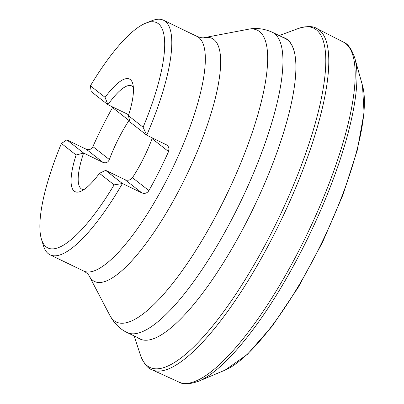 <?xml version="1.0" encoding="UTF-8"?>
<svg xmlns="http://www.w3.org/2000/svg" width="404" height="404" viewBox="0 0 404 404"><rect width="100%" height="100%" fill="white"/><g stroke="black" fill="none" stroke-linecap="round" stroke-linejoin="round"><path stroke-width="0.61" d="M143.112 127.225A125.078 33.941 -64.2 0 0 145.829 23.119A125.078 33.941 -64.2 0 0 90.41 85.83L105.085 97.354A62.539 16.968 115.8 0 1 132.663 83.396A62.539 16.968 115.8 0 1 128.437 115.695L143.112 127.225L146.733 135.183L129.957 122.008L128.437 115.695M145.829 23.119L152.162 20.624A130.29 35.355 115.8 0 1 163.438 20.2A130.29 35.355 115.8 0 1 146.733 135.183L167.049 145.122L168.488 146.925L168.983 148.591L168.554 151.566L152.096 138.638L152.318 137.88M133.36 87.269A57.328 15.554 -64.2 0 0 131.709 85.9A57.328 15.554 -64.2 0 0 107.924 104.702L91.147 91.526L90.41 85.83M105.085 97.354L107.924 104.702L127.346 114.08L128.654 115.019M152.096 138.638A57.328 15.554 115.8 0 1 132.462 177.684L148.914 190.607A130.29 35.355 -64.2 0 0 168.554 151.566M148.914 190.607C147.132 193.198 144.773 193.96 141.844 192.905L125.068 179.73C128.139 180.785 130.603 180.103 132.462 177.684M125.068 179.73L105.646 170.352L122.422 183.527L141.844 192.905M114.125 184.86L122.422 183.527A130.29 35.355 115.8 0 1 50.131 254.853A130.29 35.355 115.8 0 1 43.45 245.758L41.466 239.249A125.078 33.941 -64.2 0 0 114.125 184.86L99.45 173.336A62.539 16.968 115.8 0 1 80.482 191.456A62.539 16.968 115.8 0 1 76.093 154.995L61.418 143.465A125.078 33.941 -64.2 0 0 41.466 239.249M76.093 154.995L83.608 153.045L103.03 162.423L86.254 149.248L66.832 139.87L83.608 153.045A57.328 15.554 -64.2 0 0 81.855 189.148A57.328 15.554 -64.2 0 0 83.951 189.592M86.254 149.248C89.138 150.273 91.349 149.394 92.895 146.612L109.348 159.535C108.09 162.418 105.984 163.383 103.03 162.423M109.348 159.535A57.328 15.554 115.8 0 1 118.221 139.269A57.328 15.554 115.8 0 1 128.987 120.488L112.529 107.565A130.29 35.355 -64.2 0 0 102.308 126.77A130.29 35.355 -64.2 0 0 92.895 146.612M112.529 107.565L112.787 107.05M129.406 119.71L128.987 120.488M61.418 143.465L66.832 139.87M99.45 173.336L105.646 170.352M294.178 51.475A166.771 45.253 -64.2 0 0 285.254 38.511L286.764 39.117M50.131 254.853L83.663 271.044A130.29 35.355 -64.2 0 0 172.154 169.089A130.29 35.355 -64.2 0 0 196.97 36.39C200.606 37.724 203.05 38.143 204.303 37.653A135.002 36.633 115.8 0 1 186.259 175.902A135.002 36.633 115.8 0 1 89.208 276.008L109.863 315.433A162.06 43.975 -64.2 0 0 222.104 203.904A162.06 43.975 -64.2 0 0 248.021 29.305C256.025 27.623 264.09 28.598 272.23 32.224A166.771 45.253 115.8 0 1 236.082 210.964A166.771 45.253 115.8 0 1 127.194 332.578L140.218 338.865M282.82 37.335A167.019 45.324 115.8 0 1 253.348 208.297A167.019 45.324 115.8 0 1 137.784 337.694M362.499 85.517L364.06 112.696L357.303 150.121L343.057 194.592L322.745 241.809L298.399 287.072L272.427 325.887L247.319 354.449L225.063 370.13A165.312 44.859 115.8 0 0 322.321 241.602A165.312 44.859 115.8 0 0 362.499 85.517L354.813 58.146C351.677 49.02 347.844 43.647 343.304 42.036L316.898 28.568C313.039 25.937 306.757 25.942 298.061 28.588A188.37 51.116 115.8 0 1 277.78 220.094A188.37 51.116 115.8 0 1 140.41 355.066L134.163 335.941M316.898 28.568A189.486 51.419 115.8 0 1 280.527 221.422A189.486 51.419 115.8 0 1 152.111 369.832C147.647 368.443 143.748 363.524 140.41 355.066M343.304 42.036A188.845 51.242 115.8 0 1 307.075 234.244A188.845 51.242 115.8 0 1 179.078 382.139L152.111 369.832M354.813 58.146A187.607 50.909 115.8 0 1 309.212 235.274A187.607 50.909 115.8 0 1 198.854 381.134C189.754 384.35 183.163 384.689 179.078 382.139M272.23 32.224L285.254 38.511M204.303 37.653L248.021 29.305M163.438 20.2L196.97 36.39M127.194 332.578C120.099 329.25 114.322 323.533 109.863 315.433M83.663 271.044C86.688 272.801 88.537 274.457 89.208 276.008M298.061 28.588L279.194 35.587M225.063 370.13L198.854 381.134"/></g></svg>
